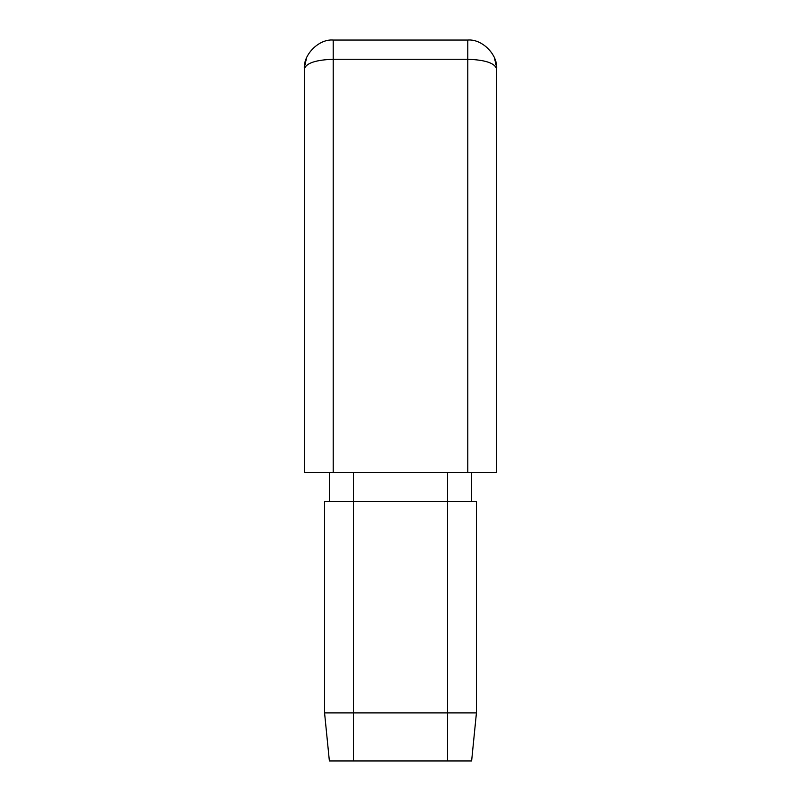 <?xml version="1.0" encoding="UTF-8"?>
<svg xmlns="http://www.w3.org/2000/svg" width="801" height="801" viewBox="0 0 801 801"><rect width="100%" height="100%" fill="white"/><g stroke="black" fill="none" stroke-linecap="round" stroke-linejoin="round"><path stroke-width="1.2" d="M476.435 712.89L476.435 501.426L324.565 501.426L324.565 712.89L476.435 712.89L471.629 760.95L329.371 760.95L324.565 712.89M496.62 472.59L304.38 472.59L304.38 68.886C303.088 54.618 318.948 38.758 333.216 40.05L467.784 40.05C482.052 38.758 497.912 54.618 496.62 68.886L496.62 472.59M496.62 68.886C494.788 63.089 485.176 59.885 467.784 59.274L333.216 59.274C315.824 59.885 306.212 63.089 304.38 68.886L304.38 68.886M471.629 472.59L471.629 501.426M329.371 472.59L329.371 501.426M447.599 760.95L447.599 472.59M353.401 760.95L353.401 472.59M467.784 472.59L467.784 40.05M333.216 40.05L333.216 472.59M306.573 57.852L304.43 67.254M496.57 67.254L494.427 57.852"/></g></svg>
